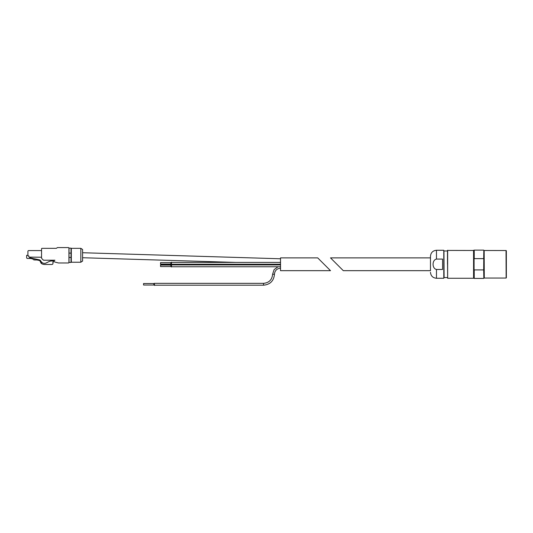 <?xml version="1.0" encoding="UTF-8"?>
<svg xmlns="http://www.w3.org/2000/svg" width="533" height="533" viewBox="0 0 533 533"><rect width="100%" height="100%" fill="white"/><g stroke="black" fill="none" stroke-linecap="round" stroke-linejoin="round"><path stroke-width="0.8" d="M430.471 270.671L430.471 256.28L430.471 270.671L343.299 270.671L330.507 257.879L336.903 264.275M436.474 250.277L443.789 250.277L443.789 278.273L436.474 278.273L436.474 269.471L442.57 269.471L442.57 259.078L436.474 259.078L436.474 250.277C432.829 250.637 430.831 252.635 430.471 256.28M436.474 269.471C431.937 268.552 431.95 259.984 436.474 259.078M474.23 258.632L474.23 250.13L474.077 259.018L474.23 258.632L483.678 258.632L483.824 259.018L483.824 250.277L483.824 250.883L484.171 250.537L484.277 278.059L484.171 250.537M483.824 250.883L483.678 269.918L474.23 269.918L474.077 269.531L474.23 278.419L474.23 269.918M483.678 269.918L483.824 278.273L483.824 269.531M474.077 259.018L474.077 269.531M506.35 276.947L506.35 251.603M473.577 250.277L473.577 278.273L473.777 250.477L447.487 250.43L447.64 278.273L447.64 250.277M447.487 250.83L447.487 264.275M443.789 278.273L443.789 250.277M52.94 262.076L52.94 263.475A0.999 0.999 0 0 1 51.941 264.475L44.446 264.475A4.997 4.997 0 0 1 41.647 263.615L41.647 262.189A3.898 3.898 0 0 0 46.224 262.949L49.003 261.59A5.996 5.996 0 0 1 51.641 260.977L53.34 260.977L52.94 263.475M41.647 262.189A3.898 3.898 0 0 1 41.228 261.676L40.501 260.59A1.799 1.799 0 0 0 39.382 259.831L34.845 258.851L34.845 259.977L33.699 259.824L32.6 258.878L30.767 258.552A4.997 4.997 0 0 0 29.901 258.478L27.45 258.478A0.799 0.799 0 0 1 26.65 257.679L26.65 255.327L27.903 255.327M34.845 259.977L36.83 259.977A1.499 1.499 0 0 1 37.15 260.011L39.535 260.524A0.6 0.6 0 0 1 39.948 260.857L40.908 262.909A0.999 0.999 0 0 0 41.154 263.242A4.997 4.997 0 0 0 41.647 263.615M41.547 257.626A0.4 0.4 0 0 0 41.148 257.226L29.248 257.126A0.4 0.4 0 0 1 28.849 256.726L28.849 255.927L28.402 255.927A0.5 0.5 0 0 1 27.903 255.427L27.903 251.383A0.799 0.799 0 0 1 28.702 250.583L41.148 250.583A0.4 0.4 0 0 0 41.547 250.177M71.016 248.778L71.016 261.776M82.582 257.732L235.493 262.403M280.518 261.277L280.485 262.403M280.518 264.275L280.518 270.671L330.507 270.671L317.708 257.879L280.518 257.879L280.518 264.275M170.86 262.576L170.86 264.075L160.56 264.075L160.56 262.576L170.86 262.576L171.466 262.176L171.466 266.973L171.553 264.475M143.564 284.269L143.564 285.022L153.864 285.022L153.864 283.523L143.564 283.523L143.564 284.269M154.47 284.269L154.557 285.421L154.47 284.269M160.56 264.774L160.56 266.573L170.86 266.573L170.86 264.774L160.56 264.774M71.315 262.229L71.315 248.331L71.315 262.229L80.836 262.229L82.582 261.07L82.582 249.491L80.836 248.331L80.836 262.229M69.017 248.131L69.017 262.429L71.016 262.429L71.016 248.131L69.017 248.131L71.016 248.131M41.84 258.605A0.999 0.999 0 0 1 41.547 257.899L41.547 248.831A0.5 0.5 0 0 1 42.047 248.331L56.125 248.331A0.999 0.999 0 0 0 56.831 248.038L56.998 247.872A0.999 0.999 0 0 1 57.704 247.579L68.437 247.579A0.5 0.5 0 0 1 68.937 248.078L68.937 262.476A0.5 0.5 0 0 1 68.437 262.976L58.59 262.976A0.999 0.999 0 0 1 58.33 262.942L54.719 261.976A0.853 0.853 0 0 1 54.093 261.157L54.093 261.077A0.853 0.853 0 0 1 54.939 260.224L43.673 260.224A0.5 0.5 0 0 1 43.32 260.077L41.84 258.605M29.502 257.126L29.735 257.745L34.845 258.851M51.941 264.475L49.842 264.475M483.678 258.632L483.824 250.277M506.35 277.746L506.35 250.81M506.303 277.853L506.143 250.537L484.277 250.497M506.143 278.013L506.037 250.497M447.34 277.573L444.089 277.573L443.942 250.83M170.86 264.075L171.413 264.428L171.213 266.72L170.86 266.573M280.518 268.199C276.834 268.559 274.808 270.584 274.448 274.275L272.596 274.275C272.063 279.785 269.038 282.81 263.529 283.343L263.529 285.195C270.158 284.549 273.802 280.904 274.448 274.275C273.802 280.904 270.158 284.549 263.529 285.195L154.557 285.195M153.864 283.523L154.217 283.376L154.217 285.168L153.864 285.022M69.017 257.426L71.016 257.426M69.017 253.128L71.016 253.128M430.471 257.879L330.507 257.879M436.474 278.273C432.829 277.913 430.831 275.914 430.471 272.276M483.678 250.13L474.23 250.13M483.678 278.419L474.23 278.419M506.037 278.059L484.277 278.059M483.824 277.673L484.171 278.013M473.577 278.273L447.64 278.273M447.34 250.983L444.089 250.983M82.582 252.729L280.518 258.778M278.033 266.753L274.102 269.631L272.596 274.275L274.102 269.631L278.033 266.753M154.557 283.343L263.529 283.343M171.553 264.601L280.518 264.601M171.213 264.628L170.86 264.774M171.553 264.248L280.518 264.248M171.553 262.403L280.518 262.403M171.553 266.753L280.518 266.753M171.553 264.901L280.518 264.901M160.56 265.074L170.86 265.074L171.553 264.674M71.315 248.331L80.836 248.331"/></g></svg>
